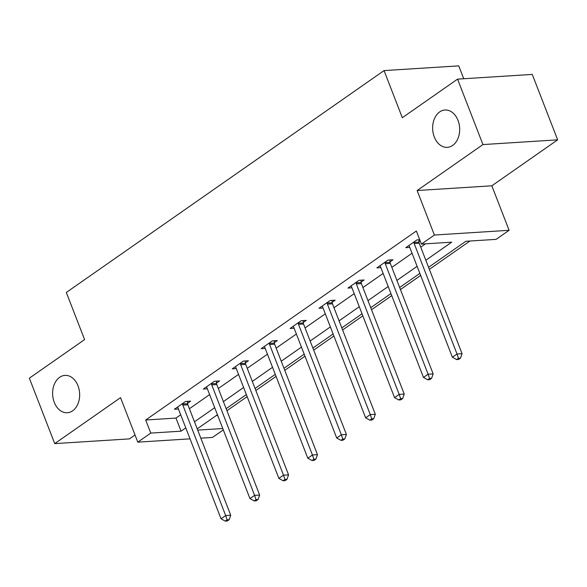 <?xml version="1.0" encoding="UTF-8"?>
<svg xmlns="http://www.w3.org/2000/svg" width="587" height="587" viewBox="0 0 587 587"><rect width="100%" height="100%" fill="white"/><g stroke="black" fill="none" stroke-linecap="round" stroke-linejoin="round"><path stroke-width="0.88" d="M78.005 385.776A18.711 13.501 86.4 0 1 67.322 412.727A18.711 13.501 86.4 0 1 54.275 402.344A18.711 13.501 86.4 0 1 64.959 375.387A18.711 13.501 86.4 0 1 78.005 385.776M458.021 120.401A18.711 13.501 86.4 0 1 447.338 147.352A18.711 13.501 86.4 0 1 434.292 136.969A18.711 13.501 86.4 0 1 444.975 110.011A18.711 13.501 86.4 0 1 458.021 120.401M223.309 429.882L212.509 437.425L200.827 438.166M463.745 78.746L458.748 65.869L384.045 70.594L66.316 292.473L84.594 339.594L29.35 378.167L54.73 443.611L129.441 438.885L135.017 434.982M384.045 70.594L402.322 117.708L457.559 79.135L532.27 74.41L557.65 139.845L482.947 144.571L417.137 190.533L434.395 235.027L509.105 230.302L496.125 239.364L465.843 241.279L428.569 267.305M417.137 190.533L491.84 185.8L557.65 139.845M491.84 185.8L509.105 230.302M226.934 410.717L247.149 396.599M255.851 390.524L276.066 376.406M284.768 370.331L304.983 356.214M313.685 350.131L333.9 336.013M342.61 329.938L362.825 315.821M371.527 309.745L391.742 295.628M400.444 289.552L420.659 275.435M429.361 269.352L469.938 241.022M457.559 79.135L482.947 144.571M216.31 415.537L217.711 415.449M425.832 260.246L451.704 242.174L421.422 244.089L416.344 230.999L145.701 420.006L175.983 418.083L180.701 414.789M189.41 408.713L209.618 394.596M218.327 388.521L238.542 374.403M247.244 368.328L267.459 354.21M276.161 348.128L296.376 334.01M305.079 327.935L325.293 313.818M333.996 307.742L354.21 293.625M362.913 287.549L383.128 273.432M391.837 267.349L412.052 253.239M420.754 247.156L425.516 243.832M419.734 239.738L416.895 239.914L405.771 247.685L409.792 247.428M418.942 241.69L420.16 240.839M390.025 261.883L393.026 259.792L387.978 260.107L376.854 267.877L380.875 267.621M361.108 282.083L364.109 279.984L359.061 280.307L347.937 288.07L351.958 287.813M332.183 302.276L335.184 300.177L330.136 300.5L319.02 308.263L323.041 308.014M303.266 322.468L306.267 320.37L301.219 320.693L290.095 328.463L294.124 328.206M274.349 342.661L277.35 340.57L272.302 340.886L261.178 348.656L265.207 348.399M245.432 362.854L248.433 360.763L243.385 361.078L232.261 368.849L236.29 368.592M216.515 383.054L219.516 380.956L214.468 381.279L203.344 389.042L207.365 388.792M187.598 403.247L190.599 401.148L185.551 401.471L174.427 409.234L178.448 408.985M190.034 438.849L137.798 442.15L120.54 397.656L54.73 443.611M137.798 442.15L150.778 433.089L181.06 431.174L185.778 427.879M145.701 420.006L150.778 433.089M421.422 244.089L434.395 235.027M197.709 430.124L222.781 428.532M419.866 273.388L399.652 287.505M390.949 293.581L370.735 307.698M362.025 313.774L341.81 327.891M333.108 333.966L312.893 348.084M304.191 354.166L283.976 368.284M275.274 374.359L255.059 388.477M246.357 394.552L226.142 408.669M217.439 414.745L197.225 428.862M194.48 421.804L214.695 407.686M223.405 401.611L243.612 387.493M252.322 381.411L272.537 367.293M281.239 361.218L301.454 347.1M310.156 341.025L330.371 326.908M339.073 320.832L359.288 306.715M367.99 300.632L388.205 286.515M396.907 280.439L417.122 266.322M175.983 418.083L181.06 431.174M413.894 242.013L413.93 242.468A2.92 2.113 -93.6 0 0 414.18 243.539L457.024 354.005L452.386 357.241L409.543 246.775A2.92 2.113 -93.6 0 0 409.029 245.894L408.772 245.586M418.78 239.797L418.979 242.152A2.92 2.113 -93.6 0 0 419.228 243.223L462.072 353.682L457.024 354.005L458.469 358.283L456.613 359.574L458.63 359.449L460.487 358.151L458.469 358.283M460.487 358.151L462.072 353.682M452.386 357.241L456.613 359.574M384.977 262.206L385.013 262.668A2.92 2.113 -93.6 0 0 385.263 263.739L428.106 374.198L423.469 377.434L380.625 266.975A2.92 2.113 -93.6 0 0 380.112 266.087L379.855 265.779M389.863 259.99L390.062 262.345A2.92 2.113 -93.6 0 0 390.311 263.416L433.155 373.875L428.106 374.198L429.552 378.476L427.696 379.767L429.713 379.642L431.57 378.351L429.552 378.476M431.57 378.351L433.155 373.875M423.469 377.434L427.696 379.767M356.06 282.398L356.096 282.861A2.92 2.113 -93.6 0 0 356.338 283.932L399.189 394.391L394.552 397.626L351.708 287.168A2.92 2.113 -93.6 0 0 351.195 286.28L350.938 285.972M360.939 280.182L361.144 282.538A2.92 2.113 -93.6 0 0 361.387 283.609L404.238 394.075L399.189 394.391L400.627 398.668L398.778 399.967L400.796 399.835L402.653 398.544L400.627 398.668M402.653 398.544L404.238 394.075M394.552 397.626L398.778 399.967M327.135 302.591L327.179 303.053A2.92 2.113 -93.6 0 0 327.421 304.125L370.272 414.583L365.635 417.827L322.791 307.361A2.92 2.113 -93.6 0 0 322.278 306.48L322.021 306.172M332.022 300.375L332.227 302.738A2.92 2.113 -93.6 0 0 332.469 303.802L375.313 414.268L370.272 414.583L371.71 418.861L369.861 420.16L371.879 420.028L373.728 418.736L371.71 418.861M373.728 418.736L375.313 414.268M365.635 417.827L369.861 420.16M298.218 322.791L298.262 323.246A2.92 2.113 -93.6 0 0 298.504 324.317L341.348 434.784L336.718 438.019L293.874 327.553A2.92 2.113 -93.6 0 0 293.361 326.673L293.096 326.365M303.105 320.575L303.31 322.931A2.92 2.113 -93.6 0 0 303.552 324.002L346.396 434.461L341.348 434.784L342.793 439.061L340.944 440.353L342.962 440.228L344.811 438.929L342.793 439.061M344.811 438.929L346.396 434.461M336.718 438.019L340.944 440.353M269.301 342.984L269.345 343.446A2.92 2.113 -93.6 0 0 269.587 344.51L312.431 454.976L307.801 458.212L264.95 347.753A2.92 2.113 -93.6 0 0 264.436 346.866L264.179 346.557M274.188 340.768L274.393 343.124A2.92 2.113 -93.6 0 0 274.635 344.195L317.479 454.654L312.431 454.976L313.876 459.254L312.02 460.546L314.045 460.421L315.894 459.129L313.876 459.254M315.894 459.129L317.479 454.654M307.801 458.212L312.02 460.546M240.384 363.177L240.421 363.639A2.92 2.113 -93.6 0 0 240.67 364.71L283.514 475.169L278.876 478.405L236.033 367.946A2.92 2.113 -93.6 0 0 235.519 367.058L235.262 366.75M245.271 360.961L245.469 363.316A2.92 2.113 -93.6 0 0 245.718 364.388L288.562 474.854L283.514 475.169L284.959 479.447L283.103 480.746L285.121 480.614L286.977 479.322L284.959 479.447M286.977 479.322L288.562 474.854M278.876 478.405L283.103 480.746M211.467 383.37L211.503 383.832A2.92 2.113 -93.6 0 0 211.753 384.903L254.597 495.362L249.959 498.598L207.116 388.139A2.92 2.113 -93.6 0 0 206.602 387.259L206.345 386.95M216.354 381.154L216.552 383.509A2.92 2.113 -93.6 0 0 216.801 384.58L259.645 495.046L254.597 495.362L256.042 499.64L254.186 500.938L256.203 500.806L258.06 499.515L256.042 499.64M258.06 499.515L259.645 495.046M249.959 498.598L254.186 500.938M182.55 403.562L182.586 404.025A2.92 2.113 -93.6 0 0 182.836 405.096L225.679 515.562L221.042 518.798L178.199 408.332A2.92 2.113 -93.6 0 0 177.685 407.451L177.428 407.143M187.436 401.354L187.635 403.709A2.92 2.113 -93.6 0 0 187.877 404.781L230.728 515.239L225.679 515.562L227.125 519.84L225.269 521.131L227.286 521.007L229.143 519.708L227.125 519.84M229.143 519.708L230.728 515.239M221.042 518.798L225.269 521.131M413.93 242.468L418.979 242.152M414.18 243.539L419.228 243.223M385.013 262.668L390.062 262.345M385.263 263.739L390.311 263.416M356.096 282.861L361.144 282.538M356.338 283.932L361.387 283.609M327.179 303.053L332.227 302.738M327.421 304.125L332.469 303.802M298.262 323.246L303.31 322.931M298.504 324.317L303.552 324.002M269.345 343.446L274.393 343.124M269.587 344.51L274.635 344.195M240.421 363.639L245.469 363.316M240.67 364.71L245.718 364.388M211.503 383.832L216.552 383.509M211.753 384.903L216.801 384.58M182.586 404.025L187.635 403.709M182.836 405.096L187.877 404.781"/></g></svg>
